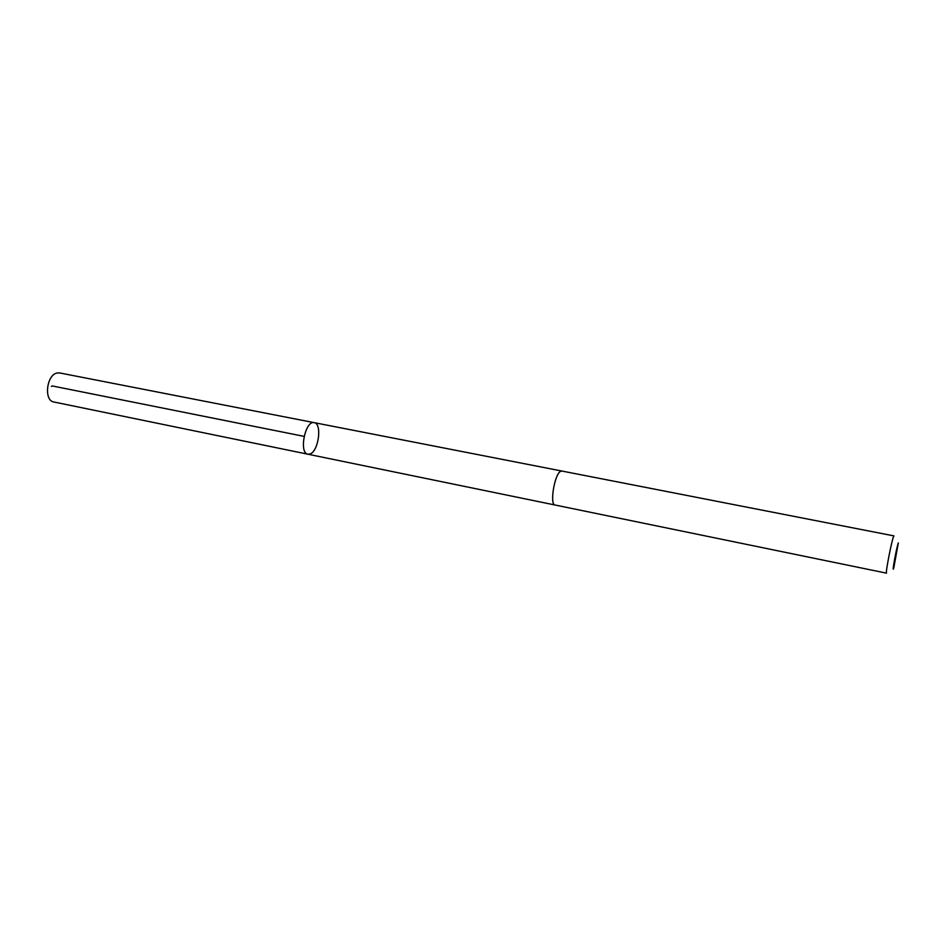 <?xml version="1.0" encoding="UTF-8"?>
<svg xmlns="http://www.w3.org/2000/svg" width="946" height="946" viewBox="0 0 946 946"><rect width="100%" height="100%" fill="white"/><g stroke="black" fill="none" stroke-linecap="round" stroke-linejoin="round"><path stroke-width="1.42" d="M310.111 453.95L307.899 454.21C298.617 453.181 305.262 420.036 314.226 422.661C322.302 423.477 318.636 451.171 310.111 453.95M59.728 372.949L57.186 373.008C46.531 374.64 43.611 400.749 53.91 402.003L307.899 454.21C298.617 453.181 305.262 420.036 314.226 422.661L59.728 372.949M560.47 471.404C554.391 474.573 549.531 504.904 555.054 505.022L886.532 573.158C885.196 574.009 891.581 540.911 893.592 536.536L893.994 535.909L561.865 471.037L560.47 471.404M898.345 542.874C896.572 547.143 891.392 575.653 893.793 567.86L898.345 542.874M51.368 386.382L52.349 385.968L304.092 436.378M561.735 471.013L314.226 422.661M554.924 504.987L307.899 454.21"/></g></svg>
